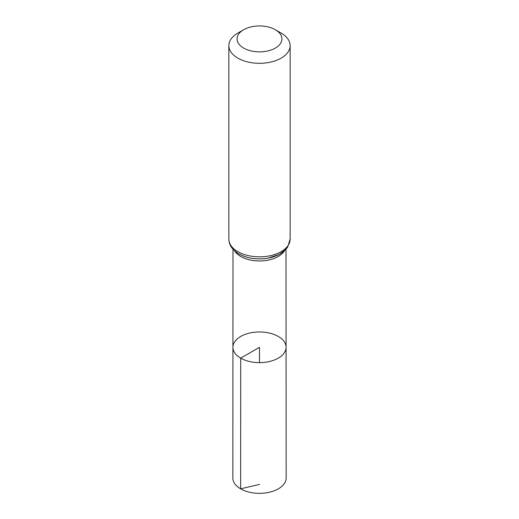 <?xml version="1.0" encoding="UTF-8"?>
<svg xmlns="http://www.w3.org/2000/svg" width="519" height="519" viewBox="0 0 519 519"><rect width="100%" height="100%" fill="white"/><g stroke="black" fill="none" stroke-linecap="round" stroke-linejoin="round"><path stroke-width="0.78" d="M240.712 358.142A26.566 15.336 180 0 1 232.934 347.289A26.566 15.336 180 0 1 259.5 331.959A26.566 15.336 180 0 1 286.066 347.289A26.566 15.336 180 0 1 269.672 361.464A26.566 15.336 180 0 1 240.712 358.142A26.566 15.336 180 0 1 232.934 347.289L232.83 477.941A26.67 15.395 180 0 0 240.641 488.833A26.67 15.395 180 0 0 269.711 492.174A26.67 15.395 180 0 0 286.17 477.941L286.066 347.289A26.566 15.336 180 0 1 269.672 361.464A26.566 15.336 180 0 1 240.712 358.142M243.632 48.066A22.44 12.956 180 0 1 243.632 29.745A22.44 12.956 180 0 1 275.368 29.745A22.44 12.956 180 0 1 275.368 48.066A22.44 12.956 180 0 1 243.632 48.066M275.368 29.745L281.175 33.099A30.653 17.698 180 0 1 290.153 45.614A30.653 17.698 180 0 1 271.229 61.962A30.653 17.698 180 0 1 237.825 58.128A30.653 17.698 180 0 1 228.847 45.614A30.653 17.698 180 0 1 237.825 33.099L243.632 29.745M259.5 362.632L259.5 347.295L240.712 358.142L240.641 488.833L259.5 484.396M284.47 250.781A26.488 15.291 180 0 1 240.771 256.49A26.488 15.291 180 0 1 234.53 250.781M237.825 251.637A30.653 17.698 180 0 1 228.847 239.123C228.885 244.91 232.22 249.827 238.844 253.882C247.349 258.456 257.022 259.883 267.862 258.177L279.131 254.453L285.8 249.47L287.682 247.076L290.153 239.123A30.653 17.698 180 0 1 271.229 255.478A30.653 17.698 180 0 1 237.825 251.637M286.916 247.038A28.571 16.498 180 0 1 239.298 254.063M233.005 249.263L232.934 347.289M285.995 249.263L286.066 347.289M228.847 45.614L228.847 239.123M290.153 45.614L290.153 239.123"/></g></svg>
